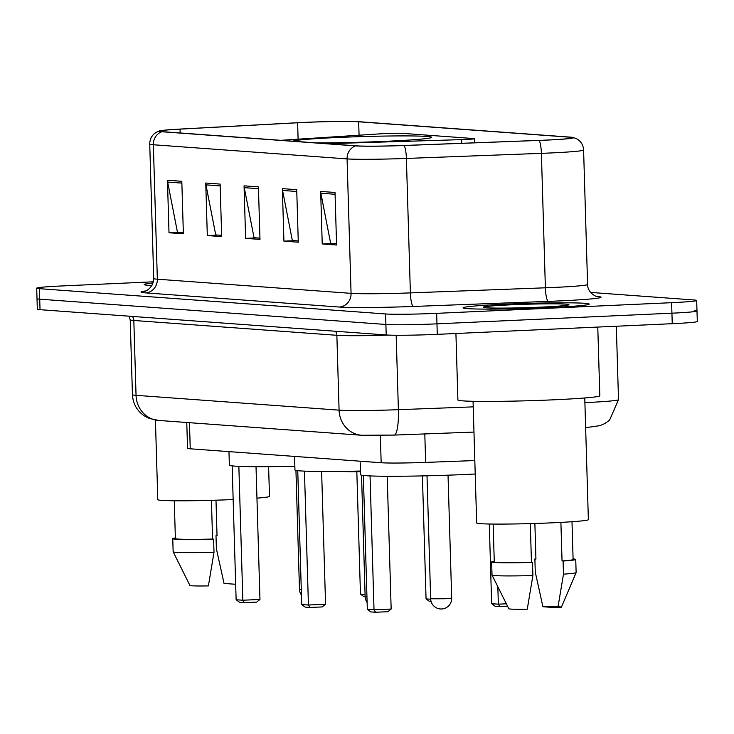 <?xml version="1.0" encoding="UTF-8"?>
<svg xmlns="http://www.w3.org/2000/svg" width="734" height="734" viewBox="0 0 734 734"><rect width="100%" height="100%" fill="white"/><g stroke="black" fill="none" stroke-linecap="round" stroke-linejoin="round"><path stroke-width="1.1" d="M327.392 143.726L461.603 139.616A13.148 0.532 -1.7 0 0 474.43 138.708A13.148 0.532 -1.7 0 0 473.531 138.542L402.397 133.349A13.148 0.532 -1.7 0 0 385.368 133.551A13.148 0.532 -1.7 0 0 381.469 133.762L280.718 140.313M315.391 142.846A69.675 2.798 -1.7 0 0 387.469 141.24A69.675 2.798 -1.7 0 0 431.739 137.322A69.675 2.798 -1.7 0 0 336.713 137.533A69.675 2.798 -1.7 0 0 292.728 141.194M474.815 460.548L425.647 462.402A39.443 1.587 178.3 0 1 381.166 462.741L190.244 448.795A39.443 1.587 178.3 0 1 187.528 448.309L186.766 422.49M153.415 281.801L61.757 285.957A39.443 1.587 -1.7 0 0 36.7 288.178L37.324 309.188A39.443 1.587 -1.7 0 0 40.031 309.684L386.203 334.961A39.443 1.587 -1.7 0 0 437.281 334.346L672.243 323.694A39.443 1.587 -1.7 0 0 697.3 321.474L696.988 310.968A39.443 1.587 -1.7 0 0 694.281 310.473M37.012 298.683A39.443 1.587 -1.7 0 0 39.719 299.178L385.891 324.465A39.443 1.587 -1.7 0 0 436.969 323.841L671.931 313.189A39.443 1.587 -1.7 0 0 696.988 310.968A39.443 1.587 -1.7 0 1 671.931 313.189L436.969 323.841A39.443 1.587 -1.7 0 1 385.891 324.465L39.719 299.178A39.443 1.587 -1.7 0 1 37.012 298.683M153.085 282.985A63.106 2.532 -1.7 0 0 144.176 284.553A63.106 2.532 -1.7 0 0 151.938 285.535A63.106 2.532 -1.7 0 1 144.176 284.553A63.106 2.532 -1.7 0 1 153.085 282.985M503.148 304.289A63.106 2.532 -1.7 0 0 463.053 307.84A63.106 2.532 -1.7 0 0 549.115 307.647A63.106 2.532 -1.7 0 0 589.2 304.096A63.106 2.532 -1.7 0 0 503.148 304.289A63.106 2.532 -1.7 0 0 463.053 307.84A63.106 2.532 -1.7 0 0 549.115 307.647A63.106 2.532 -1.7 0 0 589.2 304.096A63.106 2.532 -1.7 0 0 503.148 304.289M304.179 122.44A42.067 1.688 178.3 0 1 358.66 121.789L569.813 137.203A42.067 1.688 178.3 0 1 572.704 137.735A42.067 1.688 178.3 0 1 538.939 140.396L403.939 145.479A42.067 1.688 178.3 0 1 356.495 145.846L162.764 131.698A42.067 1.688 178.3 0 1 159.874 131.175A42.067 1.688 178.3 0 1 180.041 129.129L297.619 122.771A42.067 1.688 178.3 0 1 304.179 122.44M303.803 122.413A43.123 1.734 -1.7 0 0 297.068 122.752L179.491 129.111A43.123 1.734 -1.7 0 0 159.232 130.955A43.123 1.734 -1.7 0 0 161.783 131.744L355.513 145.892A43.123 1.734 -1.7 0 0 404.15 145.516L539.151 140.423A43.123 1.734 -1.7 0 0 573.337 137.478A43.123 1.734 -1.7 0 0 570.795 137.166L359.642 121.743A43.123 1.734 -1.7 0 0 303.803 122.413M36.7 288.178A39.443 1.587 -1.7 0 0 39.407 288.673L385.579 313.959A39.443 1.587 -1.7 0 0 436.657 313.345L671.619 302.683A39.443 1.587 -1.7 0 0 696.676 300.463A39.443 1.587 -1.7 0 0 693.969 299.977L590.586 292.426M335.025 192.473L336.585 245L322.226 243.945L320.666 191.427L335.025 192.473M220.117 184.087L221.677 236.605L207.309 235.559L205.749 183.032L220.117 184.087M181.812 181.289L183.372 233.807L169.003 232.761L167.444 180.234L181.812 181.289M296.719 189.675L298.279 242.202L283.92 241.147L282.361 188.629L296.719 189.675M258.423 186.886L259.983 239.403L245.615 238.357L244.055 185.83L258.423 186.886M336.548 243.835L332.007 243.394M221.64 235.44L217.099 235.008M183.335 232.65L178.793 232.21M298.252 241.036L293.701 240.596M259.946 238.238L255.404 237.807M245.615 238.357L255.404 237.908M259.937 238.137L254.047 237.706L244.257 187.647A10.515 9.79 -85.8 0 1 244.055 185.83M283.92 241.147L293.71 240.706M298.243 240.936L292.343 240.504L282.562 190.445A10.515 9.79 -85.8 0 1 282.361 188.629M169.003 232.761L178.793 232.311M183.335 232.54L177.435 232.109L167.655 182.06A10.515 9.79 -85.8 0 1 167.444 180.234M207.309 235.559L217.099 235.109M221.64 235.339L215.741 234.908L205.951 184.849A10.515 9.79 -85.8 0 1 205.749 183.032M322.226 243.945L332.016 243.504M336.548 243.734L330.649 243.303L320.868 193.244A10.515 9.79 -85.8 0 1 320.666 191.427M256.955 498.147A55.876 2.239 -1.7 0 0 269.488 496.358L268.607 466.659M174.261 500.771L175.389 538.572A39.443 1.587 -1.7 0 0 212.566 539.05L211.42 500.322M175.371 537.985A42.067 1.688 -1.7 0 0 172.756 538.655L173.151 551.784A42.067 1.688 -1.7 0 0 173.16 551.812L189.932 585.475A26.296 1.055 -1.7 0 0 208.392 585.916L214.007 552.262L213.612 539.132L212.566 539.05M173.16 551.812A42.067 1.688 -1.7 0 0 214.007 552.262M172.756 538.655A42.067 1.688 -1.7 0 0 213.612 539.132M235.669 584.282L224.035 583.438L216.392 548.812L215.998 535.682L217.044 535.756L215.989 500.184M155.424 420.087L157.792 499.671A55.876 2.239 -1.7 0 0 233.155 499.542M217.044 535.655A42.067 1.688 -1.7 0 0 215.998 535.682M294.554 456.42L294.958 469.925A76.905 3.083 -1.7 0 0 360.449 471.035M430.674 599.228L426.059 598.898L422.408 475.907M431.124 601.596L429.537 601.476L426.059 598.898M304.454 471.127L308.427 605.027L325.557 604.247L322.235 606.917L309.996 607.468L308.427 605.027L301.72 604.532L297.747 470.659M325.557 604.247L321.62 471.467M309.996 607.468L305.206 607.119L301.72 604.532M342.769 471.366A29.709 1.193 -1.7 0 0 360.467 471.705M228.962 451.63L229.366 465.136A76.905 3.083 -1.7 0 0 294.848 466.246M365.073 594.439L360.458 594.109L356.825 471.742M365.147 596.779L363.945 596.687L360.458 594.109M238.853 466.338L242.835 600.229L259.964 599.458L256.634 602.119L244.394 602.678L242.835 600.229L236.128 599.742L232.155 465.87M259.964 599.458L256.019 466.677M244.394 602.678L239.614 602.33L236.128 599.742M455.924 333.502L457.897 399.984A70.996 2.853 -1.7 0 0 554.711 399.764A70.996 2.853 -1.7 0 0 599.816 395.773L597.779 327.07M473.063 401.296L476.669 522.957A55.876 2.239 -1.7 0 0 552.867 522.791A55.876 2.239 -1.7 0 0 588.365 519.644L584.759 397.975M510.515 304.83A42.866 1.716 -1.7 0 0 483.321 307.307A42.866 1.716 -1.7 0 0 541.738 307.106A42.866 1.716 -1.7 0 0 568.942 304.766A42.866 1.716 -1.7 0 0 510.515 304.83M493.147 524.058L494.266 561.868A39.443 1.587 -1.7 0 0 531.453 562.345L530.297 523.608M494.248 561.281A42.067 1.688 -1.7 0 0 491.642 561.941L492.028 575.071A42.067 1.688 -1.7 0 0 492.037 575.107L508.818 608.761A26.296 1.055 -1.7 0 0 527.269 609.202L532.884 575.548L532.499 562.418L531.453 562.345M492.037 575.107A42.067 1.688 -1.7 0 0 532.884 575.548M491.642 561.941A42.067 1.688 -1.7 0 0 532.499 562.418M560.895 522.397L562.042 560.95A39.443 1.587 -1.7 0 0 573.107 559.528L571.988 521.718M542.912 606.724L557.868 607.816A26.296 1.055 -1.7 0 0 561.372 607.201A26.296 1.055 -1.7 0 0 542.912 606.724L535.269 572.098L534.884 558.969L535.93 559.051L534.875 523.47M562.042 560.95L563.088 561.033L563.483 574.162A42.067 1.688 -1.7 0 0 576.126 572.612A42.067 1.688 -1.7 0 0 576.126 572.575L575.74 559.446A42.067 1.688 -1.7 0 0 573.098 558.941M563.483 574.162L557.868 607.816M563.088 561.033A42.067 1.688 -1.7 0 0 575.74 559.446M535.921 558.941A42.067 1.688 -1.7 0 0 534.884 558.969M360.155 461.209L360.55 474.714A76.905 3.083 -1.7 0 0 465.439 474.476A76.905 3.083 -1.7 0 0 475.219 473.999M507.57 606.275L499.918 606.623L498.358 604.174L491.652 603.687L489.284 524.003M506.35 603.816L498.358 604.174L497.836 586.741M499.918 606.623L495.138 606.275L491.652 603.687M370.046 475.916L374.019 609.816L391.158 609.036L387.827 611.706L375.588 612.257L374.019 609.816L367.321 609.321L363.348 475.449M391.158 609.036L387.213 476.256M375.588 612.257L370.798 611.908L367.321 609.321M189.464 422.683L190.244 448.795M380.35 435.464L381.166 462.741M424.803 433.932L425.647 462.402M461.603 139.616L461.714 143.304M584.897 402.627A52.582 2.11 -1.7 0 0 585.09 402.617A52.582 2.11 -1.7 0 0 618.505 399.654L616.321 326.226M40.031 309.684L39.407 288.673M672.243 323.694L671.619 302.683M437.281 334.346L436.657 313.345M386.203 334.961L385.579 313.959M158.608 420.435A26.296 24.479 -85.8 0 1 136.047 395.323L339.08 410.15A52.582 2.11 -1.7 0 0 398.388 409.691A26.296 5.147 87.8 0 1 394.195 435.078L361.642 435.262L158.608 420.435L149.241 418.453L144.213 415.839C136.863 410.691 132.937 403.627 132.432 394.663A52.582 2.11 -1.7 0 0 136.047 395.323L133.827 320.474A52.582 2.11 178.3 0 1 130.212 319.813L128.964 316.18M473.228 406.865L398.388 409.691L396.176 335.254M361.642 435.262A26.296 24.479 -85.8 0 1 339.08 410.15L336.86 335.3L133.827 320.474A6.569 6.12 94.2 0 0 132.359 316.427M388.791 335.108A52.582 2.11 178.3 0 1 336.86 335.3A6.569 6.12 94.2 0 0 335.383 331.254M358.66 121.789L359.064 135.221M596.595 296.398A65.73 2.642 178.3 0 1 559.345 300.922A65.73 2.642 178.3 0 1 548.362 301.371L413.352 306.463A65.73 2.642 178.3 0 1 339.218 307.032L145.497 292.884A65.73 2.642 178.3 0 1 145.543 290.958M539.151 140.423A13.148 2.578 87.8 0 1 541.389 153.351L545.38 287.801A52.582 2.11 -1.7 0 0 554.17 287.434A52.582 2.11 -1.7 0 0 587.585 284.48C587.558 294.031 598.632 297.545 597.228 296.573M355.513 145.892A13.148 12.239 94.2 0 0 347.072 158.902L153.351 144.754A13.148 12.239 -85.8 0 1 161.783 131.744M404.15 145.516A13.148 2.578 87.8 0 1 406.388 158.443A52.582 2.11 178.3 0 1 347.072 158.902L351.063 293.352A52.582 2.11 -1.7 0 0 410.379 292.894L545.38 287.801A13.148 2.578 -92.2 0 0 548.362 301.371M145.497 292.884A13.148 12.239 -85.8 0 0 157.342 279.204L153.351 144.754A52.582 2.11 178.3 0 1 149.736 144.093L153.727 278.544A52.582 2.11 -1.7 0 0 157.342 279.204L351.063 293.352A13.148 12.239 -85.8 0 1 339.218 307.032M573.337 137.478L576.548 138.717C580.924 141.231 583.273 145.002 583.594 150.03A52.582 2.11 178.3 0 1 541.389 153.351L406.388 158.443L410.379 292.894A13.148 2.578 -92.2 0 0 413.352 306.463M569.813 137.203L569.85 138.432M297.619 122.771L298.105 139.185M180.041 129.129L180.151 132.973M258.469 188.684L244.257 187.647M220.172 185.895L205.951 184.849M181.867 183.096L167.655 182.06M296.775 191.482L282.562 190.445M335.08 194.281L320.868 193.244M366.945 596.815L365.137 596.632A10.515 10.515 0 0 0 367.119 602.458M301.27 589.393L299.463 589.219A10.515 10.515 0 0 0 301.445 595.045M444.997 598.76L430.656 598.797A10.515 10.515 0 0 0 440.4 608.972A10.515 10.515 0 0 0 451.685 598.173L444.997 598.76M474.43 138.708L474.559 142.818M132.432 394.663L130.212 319.813M473.971 432.078L394.195 435.078M585.64 427.693L600.008 425.628L604.761 423.591L609.55 420.233L618.505 399.654M159.232 130.955L156.094 132.386C151.883 135.148 149.764 139.056 149.736 144.093M696.676 300.463L696.988 310.968M583.594 150.03L587.585 284.48M153.727 278.544C152.929 290.196 142.662 292.068 144.818 291.187M361.532 475.173L365.137 596.632M295.94 470.384L299.463 589.219M561.372 607.201L576.126 572.612M448.034 475.173L451.685 598.173M427.004 475.797L430.656 598.797"/></g></svg>
